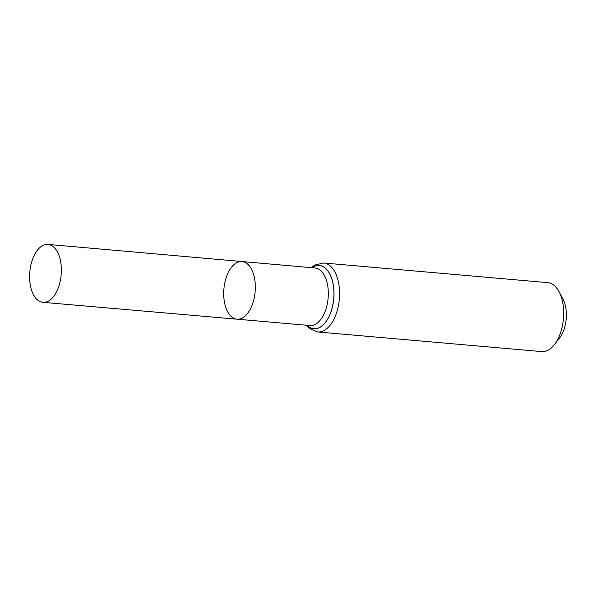 <?xml version="1.0" encoding="UTF-8"?>
<svg xmlns="http://www.w3.org/2000/svg" width="596" height="596" viewBox="0 0 596 596"><rect width="100%" height="100%" fill="white"/><g stroke="black" fill="none" stroke-linecap="round" stroke-linejoin="round"><path stroke-width="0.89" d="M224.007 287.898A28.928 15.675 -85 0 0 236.992 319.188A28.928 15.675 -85 0 0 255.125 291.735A28.928 15.675 -85 0 0 242.043 261.547A28.928 15.675 -85 0 0 224.007 287.898M317.638 331.957L541.742 351.595A34.613 18.752 -85 0 0 554.489 344.533L559.644 337.865A25.337 13.723 -85 0 0 563.026 299.267L559.108 291.809A34.613 18.752 -85 0 0 547.784 282.638L323.688 263A34.613 18.752 95 0 1 339.213 300.436A34.613 18.752 95 0 1 317.638 331.957L309.339 328.456L306.188 325.2M554.489 344.533A34.613 18.752 -85 0 0 559.108 291.809M236.992 319.188L310.017 325.535A28.876 15.645 95 0 0 328.009 299.237A28.876 15.645 95 0 0 315.06 267.999L242.043 261.547A28.928 15.675 95 0 1 255.013 292.845A28.928 15.675 95 0 1 236.992 319.188L42.957 302.328A29.077 15.749 95 0 1 29.8 271.992A29.077 15.749 95 0 1 48.038 244.405A29.077 15.749 95 0 1 61.068 275.851A29.077 15.749 95 0 1 42.957 302.328M312.036 267.738A31.715 17.18 95 0 1 333.581 299.833A31.715 17.18 95 0 1 306.992 325.267M311.984 267.731A31.774 17.21 95 0 1 333.641 299.84A31.774 17.21 95 0 1 306.94 325.267M311.231 267.664L314.889 265.004L323.688 263M242.043 261.547L48.038 244.405"/></g></svg>
